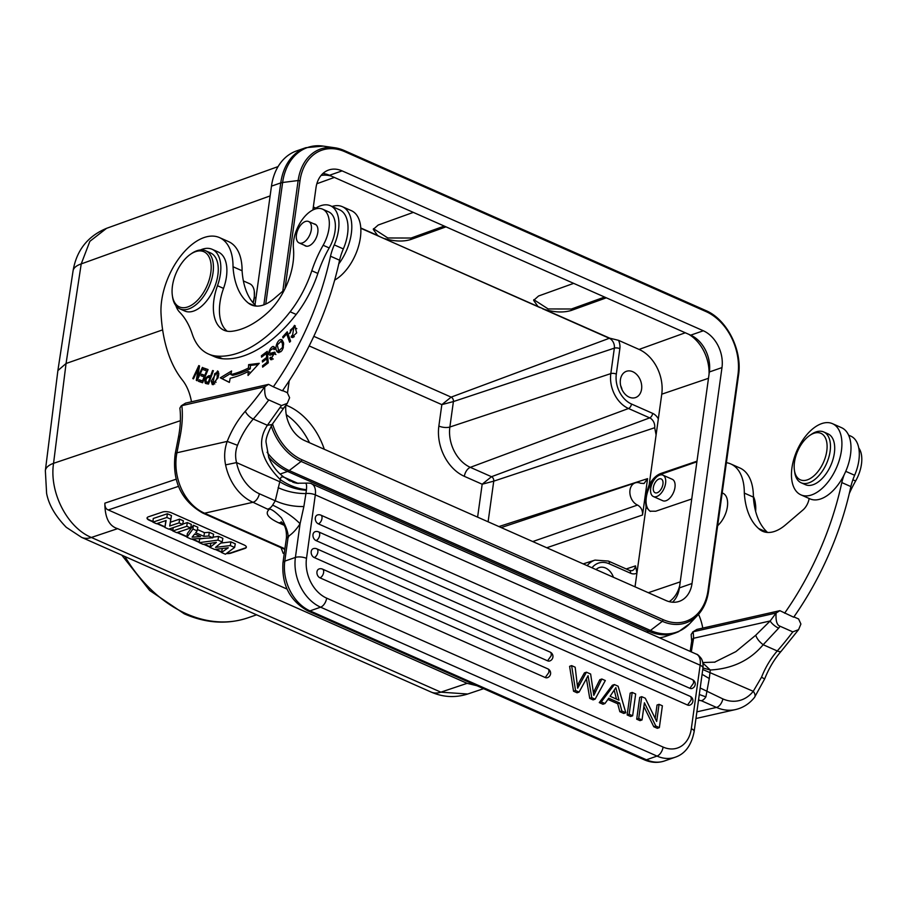 <?xml version="1.0" encoding="UTF-8"?>
<svg xmlns="http://www.w3.org/2000/svg" width="907" height="907" viewBox="0 0 907 907"><rect width="100%" height="100%" fill="white"/><g stroke="black" fill="none" stroke-linecap="round" stroke-linejoin="round"><path stroke-width="1.36" d="M753.388 496.424A31.779 17.584 113.9 0 1 755.282 502.875A31.779 17.584 113.9 0 1 755.429 510.596M849.315 493.487A79.442 43.967 113.9 0 1 855.618 481.005A27.811 15.385 -66.1 0 0 858.736 447.922M714.478 662.246L735.883 651.623L755.746 635.217C756.835 638.619 759.318 641.782 763.172 644.73L777.276 650.965A216.886 120.03 -66.1 0 0 792.797 631.873L780.088 626.249C776.936 625.263 775.61 620.864 776.097 613.053L779.85 610.66L793.693 617.202A206.558 114.316 -66.1 0 0 850.868 486.583A39.727 21.983 113.9 0 1 854.632 475.268A34.954 19.342 -66.1 0 0 850.8 436.131L848.578 435.145M767.583 532.454A89.215 49.375 113.9 0 1 753.388 497.115A55.61 30.781 -66.1 0 0 739.863 467.978L730.781 463.953A55.61 30.781 113.9 0 1 744.307 493.113A89.215 49.375 -66.1 0 0 758.615 528.532L767.469 532.443M793.908 616.896L798.602 618.971L800.904 624.039L798.579 629.651L792.797 631.873M696.871 629.424L693.118 631.782L776.029 613.041L779.782 610.683L696.871 629.424L692.574 632.088M702.778 628.086A87.389 48.366 -66.1 0 0 698.526 614.334M726.394 462.672A55.61 30.781 113.9 0 1 730.781 463.953M753.388 497.104L744.307 493.079M758.615 528.532A43.695 24.183 -66.1 0 0 762.685 531.298A43.695 24.183 -66.1 0 0 772.424 532.012A43.695 24.183 -66.1 0 0 785.519 524.881L803.035 509.904A11.916 6.598 -66.1 0 0 809.146 498.487M717.652 525.675A19.466 10.771 -66.1 0 0 727.119 508.294A19.466 10.771 -66.1 0 0 722.902 493.227L722.199 492.92M844.134 474.837A39.727 21.983 -66.1 0 0 841.798 482.558A206.558 114.316 113.9 0 1 784.612 613.189M841.798 482.558L850.868 486.583M665.432 484.202A11.723 6.485 113.9 0 1 653.403 496.56A11.723 6.485 113.9 0 1 650.852 487.501A11.723 6.485 113.9 0 1 662.881 475.132A11.723 6.485 113.9 0 1 665.432 484.202M653.403 496.56L662.779 500.721A11.723 6.485 -66.1 0 0 674.808 488.351A11.723 6.485 -66.1 0 0 672.268 479.281L662.881 475.132M254.992 304.911L271.476 186.139A57.991 42.901 -109.2 0 1 296.578 150.913L305.874 147.682A57.991 42.901 -109.2 0 0 280.762 182.908L282.621 182.488A57.606 42.618 -109.2 0 1 323.187 146.095L305.874 147.682M298.086 483.431L284.016 477.207M675.386 632.995A57.991 42.901 -109.2 0 1 675.262 633.041L665.976 636.272A57.991 42.901 -109.2 0 1 659.446 637.802M287.496 393.071L289.208 380.781M312.915 209.959L315.976 187.874A29.398 21.745 -109.2 0 1 328.697 170.017A29.398 21.745 -109.2 0 1 342.098 170.879L703.322 330.772A29.398 21.745 -109.2 0 1 721.983 367.584L692.018 583.507A29.398 21.745 -109.2 0 1 679.298 601.352A29.398 21.745 -109.2 0 1 665.897 600.491L304.673 440.598A29.398 21.745 -109.2 0 1 285.841 405.293M709.365 371.972L709.036 374.33A36.393 26.915 70.8 0 0 688.742 334.298L690.703 335.159A29.398 21.745 -109.2 0 1 709.365 371.972L721.983 367.584M669.207 601.647A36.393 26.915 70.8 0 0 679.728 585.537L679.4 587.895A29.398 21.745 -109.2 0 1 672.518 602.203M322.858 173.554A29.398 21.745 -109.2 0 1 329.479 175.278L331.44 176.139A36.393 26.915 70.8 0 0 321.055 175.47M679.728 585.537L709.036 374.33M688.742 334.298L331.44 176.139M176.094 479.225L104.872 503.158C104.849 517.625 109.101 526.117 117.627 528.645L91.369 537.466C67.163 527.534 49.103 492.104 53.558 463.307L66.064 363.492L57.889 370.566L73.07 270.853C76.528 250.366 87.696 236.183 106.573 228.326L89.85 241.341L81.222 263.903L270.116 195.912M476.98 685.749L467.116 683.334L117.627 528.645M431.131 692.064A35.747 19.784 -66.1 0 0 440.87 692.166L91.369 537.466A35.747 19.784 113.9 0 1 81.63 537.375L431.131 692.064C443.104 697.302 455.303 697.948 467.706 694.014L440.87 692.166L467.116 683.334M650.523 511.423A20.657 11.428 113.9 0 1 646.317 497.387A20.657 11.428 113.9 0 1 653.879 480.166M659.355 475.234A20.657 11.428 113.9 0 1 662.065 473.908L696.893 461.788M691.735 498.986L655.716 511.231L649.922 511.185L646.09 507.115L645.058 496.821L649.174 484.826C652.575 478.851 656.498 475.053 660.965 473.42L696.984 461.187M635.025 586.829L636.929 573.077L635.512 565.877L626.215 568.961M373.299 229.324L378.208 225.027L413.32 212.385M373.287 229.414L377.55 235.412L379.625 236.602L609.663 338.152L618.529 340.329L639.061 349.422A35.747 26.45 -109.2 0 1 661.759 394.182L658.335 418.853A11.848 8.764 70.8 0 0 652.666 413.377L631.487 404.012A23.899 17.686 -109.2 0 1 616.318 374.069L619.855 348.628A3.968 1.519 -172.1 0 0 614.345 348.152A7.88 5.827 70.8 0 0 609.345 338.288L542.59 308.743M313.323 206.977L315.885 208.111M360.771 227.986L377.55 235.412M373.469 228.689L387.811 237.974L411.086 238.031L444.271 226.081M445.995 226.852L410.882 239.482C403.502 241.784 394.851 241.511 384.942 238.677M537.896 306.385L533.633 300.387L538.554 295.999L573.666 283.358M533.815 299.673L548.157 308.947L571.433 309.004L604.618 297.054M606.341 297.825L571.229 310.466C563.814 312.7 555.175 312.439 545.277 309.65M658.335 418.853L649.174 484.826M498.895 526.57L647.575 478.647L642.53 514.995L546.762 547.76M613.449 577.283A13.9 10.283 70.8 0 0 599.187 567.589A13.9 10.283 70.8 0 0 596.092 569.596M324.298 449.294A63.161 46.722 70.8 0 0 285.966 405.112M620.411 379.738A13.9 10.283 70.8 0 0 624.515 393.525A13.9 10.283 70.8 0 0 635.569 397.561A13.9 10.283 70.8 0 0 641.589 389.114A13.9 10.283 70.8 0 0 637.474 375.339A13.9 10.283 70.8 0 0 626.431 371.303A13.9 10.283 70.8 0 0 620.411 379.738M652.666 413.377A3.968 2.199 -66.1 0 1 649.684 417.878L628.506 408.501L470.314 467.343L491.492 476.708A3.549 2.619 -109.2 0 1 493.748 481.152L482.173 484.225L491.492 476.708L649.684 417.878A7.88 5.827 70.8 0 1 653.63 421.857A7.88 5.827 70.8 0 1 654.684 427.741L656.101 434.941M313.822 336.338L451.153 397.13A3.549 2.619 -109.2 0 1 453.409 401.563L441.834 404.635L451.153 397.13L609.663 338.152M642.53 514.995C642.791 510.437 641.124 507.126 637.519 505.063A11.916 8.821 -109.2 0 1 629.98 490.154A11.916 8.821 -109.2 0 1 635.217 482.887A11.916 8.821 -109.2 0 1 640.546 483.25L644.038 483.51L647.575 478.647M637.519 505.063L532.738 541.558M620.683 385.702A13.9 10.283 -109.2 0 1 622.123 389.84M286.261 414.703A63.161 46.722 -109.2 0 1 309.514 442.741M57.889 370.566L45.35 470.62L46.608 493.397C48.785 504.791 55.35 516.094 66.29 527.318L81.63 537.375M253.189 302.961L254.357 297.95L256.035 297.36M254.357 297.95L254.277 291.136A19.466 10.771 113.9 0 1 253.949 298.8A19.466 10.771 113.9 0 1 252.94 302.666M73.07 270.853A35.747 13.616 8.7 0 1 81.222 263.903L66.064 363.492L162.636 329.876M243.393 280.943L249.72 283.744A19.466 10.771 113.9 0 1 254.277 291.136M273.336 386.801L282.417 390.815A206.558 114.316 -66.1 0 0 339.581 260.218A39.727 21.983 113.9 0 1 343.334 248.915A34.954 19.342 -66.1 0 0 339.513 209.766L330.431 205.753A34.954 19.342 113.9 0 1 335.635 210.367A34.954 19.342 113.9 0 1 334.264 244.89A39.727 21.983 -66.1 0 0 330.499 256.205A206.558 114.316 113.9 0 1 273.336 386.801L268.563 384.353L264.81 386.745C264.322 394.545 265.649 398.944 268.801 399.942L281.51 405.565L287.292 403.343L289.616 397.72L287.315 392.663L282.599 390.566M256.239 306.09A89.215 49.375 113.9 0 1 242.09 270.762A55.61 30.781 -66.1 0 0 228.564 241.613L219.494 237.6A55.61 30.781 113.9 0 1 233.02 266.737A89.215 49.375 -66.1 0 0 248.371 303.097A43.695 24.183 -66.1 0 0 251.386 304.933A43.695 24.183 -66.1 0 0 261.125 305.659A43.695 24.183 -66.1 0 0 274.231 298.516L284.458 289.775M191.49 401.778A87.389 48.366 -66.1 0 0 182.42 380.09A182.726 101.119 113.9 0 1 161.027 313.595A55.61 30.781 113.9 0 1 207.091 236.682A55.61 30.781 113.9 0 1 219.494 237.6M227.192 331.202A43.695 24.183 113.9 0 1 223.53 288.403A35.747 19.784 -66.1 0 0 218.19 251.976L212.147 249.3A35.747 19.784 113.9 0 1 217.476 285.716A43.695 24.183 -66.1 0 0 223.995 330.239A43.695 24.183 -66.1 0 0 231.636 331.316A96.607 53.468 -66.1 0 0 236.716 330.431A96.607 53.468 -66.1 0 0 267.554 312.722A51.642 28.582 -66.1 0 0 293.437 248.439A27.811 15.385 113.9 0 1 316.248 208.735A27.811 15.385 113.9 0 1 322.575 209.166A27.811 15.385 113.9 0 1 323.141 245.264A79.442 43.967 -66.1 0 0 311.804 270.762A79.442 43.967 113.9 0 1 290.138 311.77A122.819 67.968 113.9 0 1 232.067 354.807A122.819 67.968 113.9 0 1 216.501 356.066A79.442 43.967 113.9 0 1 208.497 354.025A79.442 43.967 113.9 0 1 192.216 333.969A119.168 65.95 -66.1 0 0 179.643 312.178A35.747 19.784 113.9 0 1 175.856 305.58M208.497 354.025L214.551 356.7A79.442 43.967 -66.1 0 0 222.555 358.741A122.819 67.968 -66.1 0 0 238.122 357.483A122.819 67.968 -66.1 0 0 296.192 314.446A79.442 43.967 -66.1 0 0 317.858 273.438A79.442 43.967 113.9 0 1 329.196 247.94A27.811 15.385 -66.1 0 0 328.617 211.841L322.575 209.166M293.687 253.62A34.954 19.342 113.9 0 1 293.63 251.239M313.845 209.528A34.954 19.342 113.9 0 1 322.643 205.175A34.954 19.342 113.9 0 1 330.431 205.753M248.246 371.519L248.03 375.475L259.243 363.322L248.643 364.637L248.45 368.015A133.862 74.079 113.9 0 1 230.9 374.546L231.591 370.974L220.276 377.811L229.369 382.414L230.185 378.242A137.841 76.279 -66.1 0 0 248.246 371.519L250.071 372.323L250.015 373.321M262.645 367.131L268.279 362.845L267.236 351.349L261.42 355.771L261.545 357.131L266.329 353.492L266.681 357.403L262.372 360.68L262.486 362.029L266.805 358.753L267.123 362.278L262.52 365.782L262.645 367.131M290.591 341.111L287.247 331.769L282.678 336.894L283.075 337.994L286.68 333.957L289.628 342.2L290.591 341.111M289.344 333.583L290.421 332.699L290.387 330.159L293.947 326.883L292.462 335.896L291.907 335.511L291.102 336.928L291.793 337.404L296.691 332.835L294.526 325.375L289.344 333.583M206.229 383.604L208.497 384.069L213.372 370.702L212.578 370.544L210.594 375.974L209.052 375.657C205.47 377.414 204.245 379.954 205.356 383.287L205.866 383.514M218.065 377.777L218.757 374.398L217.646 370.918L211.218 381.189L212.306 384.613L218.065 377.777M282.372 340.318C279.231 336.418 273.166 347.959 277.417 351.995C281.703 352.823 283.721 349.626 283.449 342.415L281.692 339.83M278.834 352.619L278.075 352.46M272.69 354.138L270.91 353.356C269.549 353.413 269.368 352.37 270.377 350.227L273.302 348.413L274.05 349.614L274.991 348.651L274.243 347.064C271.771 343.81 265.672 355.839 270.547 355.091L274.107 353.753L271.442 358.22L270.774 357.165L269.81 358.118L270.796 359.728L274.651 352.154L270.207 353.367L272.554 354.195M269.651 355.034L270.547 355.091M202.612 382.754L208.066 369.546L203.792 368.061L203.145 369.614L206.66 370.838L204.801 375.339L201.637 374.24L200.991 375.781L204.166 376.881L202.499 380.929L199.109 379.761L198.463 381.314L202.612 382.754M197.647 377.584L199.54 365.94L198.814 365.566L192.794 378.525L193.474 378.877L198.202 368.707L196.309 380.339L197.034 380.713L203.055 367.754L202.374 367.403L197.647 377.584L198.35 377.902M268.801 399.942A216.886 120.03 113.9 0 1 253.28 419.034A7.948 3.277 -138.6 0 1 245.332 411.211A208.939 115.631 113.9 0 0 264.742 386.733L268.495 384.375L185.584 403.116L181.287 405.78L264.81 386.745M287.292 403.343L283.959 407.776A7.948 2.619 37.3 0 1 280.059 407.481L267.384 425.281C256.545 441.868 260.876 460.008 280.376 479.701L279.775 481.73C288.211 486.923 297.065 489.769 306.373 490.245L306.43 489.712C297.258 488.669 288.573 485.336 280.376 479.701C280.512 475.801 283.279 475.971 288.664 480.234L296.578 483.216L305.274 483.159L296.668 483.227M185.584 403.116L181.831 405.474A83.421 46.166 -66.1 0 1 182.33 416.415A83.421 46.166 -66.1 0 1 180.164 436.199L176.922 452.774L227.215 441.403C224.483 449.056 223.95 456.879 225.594 464.883L236.546 462.593C235.06 456.572 235.378 450.813 237.521 445.303L227.215 441.403A61.177 33.854 -66.1 0 1 245.332 411.211M180.164 436.199A7.948 2.517 -168.9 0 0 178.418 437.355C180.482 426.596 180.969 416.857 179.881 408.116L181.275 405.792M305.205 483.182C306.441 483.136 306.849 485.313 306.43 489.712M289.288 480.574A7.948 4.206 118.4 0 1 289.367 480.619L288.664 480.234M289.367 480.619L283.335 476.685C276.998 471.901 272.157 465.574 268.801 457.695L266.148 442.809C265.4 439.85 267.384 433.75 272.111 424.521L267.384 425.281L253.28 419.034A53.23 29.455 -66.1 0 0 237.521 445.303M259.368 493.759A39.727 30.6 -102.7 0 1 236.546 462.593L279.775 481.73L275.275 500.789C284.186 504.791 293.721 506.707 303.868 506.548L300.07 523.747C293.324 516.843 284.186 510.63 272.644 505.108L275.275 500.789L259.368 493.759A7.948 4.399 113.9 0 1 252.985 502.274L204.563 513.215A7.948 4.399 113.9 0 1 202.794 513.079L284.832 549.393M278.12 487.683C287.156 491.685 296.43 493.635 305.931 493.555L306.373 490.245M776.097 613.053L776.029 613.041A208.939 115.631 113.9 0 1 770.179 620.966L693.583 638.279A7.948 4.342 -1.8 0 0 691.69 641.215L691.168 634.424L693.118 631.782A83.421 46.166 -66.1 0 1 693.583 638.279L691.304 651.906M755.746 635.217L770.179 620.966A7.948 2.619 37.3 0 0 778.648 628.166L763.172 644.73C750.112 660.319 732.482 668.742 710.306 670.001L702.948 663.176M696.882 711.848L716.473 707.426A47.663 36.722 -102.7 0 0 735.656 709.546C743.173 707.755 749.465 703.696 754.533 697.358A7.948 4.308 -141.6 0 0 753.252 691.304L761.517 677.246L764.658 678.924C768.932 668.187 774.499 658.901 781.335 651.079L798.579 629.651M699.286 694.513L705.884 696.871L709.274 678.527L710.306 670.001L702.97 667.983A7.948 3.038 -172.1 0 0 700.136 665.205L315.307 494.871A7.948 3.038 -172.1 0 0 305.931 493.555L303.868 506.548M700.193 687.994L722.856 698.912A39.727 30.6 -102.7 0 0 753.252 691.304L702.755 669.513M709.274 678.527L702.086 674.309M283.993 525.187L278.574 522.783C268.143 517.874 264.912 513.532 268.88 509.768L252.985 502.274A47.663 36.722 -102.7 0 1 225.594 464.883M722.856 698.912A7.948 4.399 -66.1 0 1 716.473 707.426L701.349 700.726L698.492 700.249M289.095 535.833A31.779 17.584 -66.1 0 0 300.07 523.747L295.399 557.442L284.798 561.127A39.727 29.387 70.8 0 0 310.001 610.876A7.948 4.399 113.9 0 1 307.802 610.865C289.832 600.763 281.567 584.709 282.973 562.714L286.431 537.874L288.029 537.806L289.095 535.833C285.081 538.066 292.825 539.109 281.499 517.954C268.857 505.188 268.279 510.165 268.88 509.768M617.701 703.753L619.719 703.05L608.767 698.209L604.969 703.537L602.951 704.24L599.266 702.608L612.35 685.25L614.379 684.547L618.109 686.202L625.807 712.755L623.789 713.458L619.844 711.712L617.701 703.753L607.894 699.422M586.444 678.833L589.743 698.39L593.087 699.875L595.105 699.172L591.761 697.687L588.076 675.704L579.085 692.086L577.067 692.789L573.53 691.213L569.607 666.328L571.625 665.625L575.174 667.201L577.668 688.209L586.444 672.189L584.425 672.892L577.419 685.352M586.444 672.189L590.627 674.037L593.813 695.363L601.829 679.003L599.81 679.706L593.597 692.222M627.145 714.954L630.172 693.141L632.19 692.438L629.163 714.251L627.145 714.954L630.614 716.485L632.644 715.782L635.66 693.968L632.19 692.438M548.826 672.484L548.882 672.121A4.762 2.642 -66.1 0 0 547.783 668.822A4.762 4.762 0 0 1 547.42 677.676A4.762 3.526 -109.2 0 1 545.254 677.54L319.99 577.838A4.762 3.526 -109.2 0 1 316.951 573.235A4.762 3.526 -109.2 0 1 319.026 568.972A4.762 4.762 0 0 1 322.529 569.12A4.762 2.642 113.9 0 1 323.629 572.419A4.762 2.642 113.9 0 1 323.561 572.805A4.762 2.642 113.9 0 1 319.99 577.838M551.15 655.761L551.207 655.41A4.762 2.642 -66.1 0 0 550.107 652.099A4.762 4.762 0 0 1 549.744 660.965A4.762 3.526 -109.2 0 1 547.567 660.818L314.23 557.544A4.762 3.526 -109.2 0 1 311.192 552.941A4.762 3.526 -109.2 0 1 313.278 548.678A4.762 4.762 0 0 1 316.77 548.814A4.762 2.642 113.9 0 1 317.869 552.125A4.762 2.642 113.9 0 1 317.801 552.51A4.762 2.642 113.9 0 1 314.23 557.544M691.123 699.977L691.179 699.614A4.762 2.642 -66.1 0 0 690.08 696.304A4.762 4.762 0 0 1 689.717 705.17A4.762 3.526 -109.2 0 1 687.54 705.034L316.033 540.583A4.762 3.526 -109.2 0 1 312.983 535.992A4.762 3.526 -109.2 0 1 315.069 531.717A4.762 4.762 0 0 1 318.561 531.865A4.762 2.642 113.9 0 1 319.661 535.164A4.762 2.642 113.9 0 1 319.604 535.549A4.762 2.642 113.9 0 1 316.033 540.583M693.436 683.254L693.504 682.892A4.762 2.642 -66.1 0 0 692.404 679.592A4.762 4.762 0 0 1 692.041 688.447A4.762 3.526 -109.2 0 1 689.864 688.311L318.346 523.861A4.762 3.526 -109.2 0 1 315.307 519.269A4.762 3.526 -109.2 0 1 317.382 514.995A4.762 4.762 0 0 1 320.885 515.142A4.762 2.642 113.9 0 1 321.985 518.453A4.762 2.642 113.9 0 1 321.917 518.827A4.762 2.642 113.9 0 1 318.346 523.861M655.183 718.401L657.042 705.034L659.06 704.331L662.382 705.805L659.355 727.607L657.337 728.31L653.777 726.734L643.891 706.564M636.691 719.172L639.718 697.37L641.737 696.667L638.709 718.469L636.691 719.172L640.013 720.646L642.031 719.943L644.412 702.8L655.795 726.031L653.777 726.734M698.651 699.07L699.195 700.238M604.969 703.537L601.284 701.905L599.266 702.608M601.284 701.905L614.379 684.547M625.807 712.755L621.862 711.009L619.844 711.712M621.862 711.009L619.719 703.05M610.094 696.293L615.842 687.631L618.971 700.227L610.094 696.293M614.288 690.544L616.477 699.127M595.105 699.172L605.32 680.545L601.829 679.003M571.625 665.625L575.548 690.51L579.085 692.086M591.761 697.687L589.743 698.39M575.548 690.51L573.53 691.213M632.644 715.782L629.163 714.251M642.031 719.943L638.709 718.469M641.737 696.667L645.296 698.243L656.679 721.45L659.06 704.331M659.355 727.607L655.795 726.031M242.09 270.762L233.02 266.737M200.47 249.969A35.747 19.784 113.9 0 1 204.018 248.745A35.747 19.784 113.9 0 1 212.147 249.3M313.879 223.836A11.916 6.598 113.9 0 1 315.058 224.142A11.916 6.598 113.9 0 1 317.099 235.503A11.916 6.598 113.9 0 1 308.119 246.114A11.916 6.598 113.9 0 1 305.41 245.933A11.916 6.598 113.9 0 1 304.389 245.264M172.341 295.444L172.534 296.827A31.779 17.584 -66.1 0 0 179.971 308.902L184.813 311.044A31.779 17.584 -66.1 0 0 217.442 277.519A31.779 17.584 -66.1 0 0 210.537 252.928L205.696 250.785A31.779 17.584 -66.1 0 0 191.762 253.393L190.606 254.187A30.192 16.711 -66.1 0 0 172.852 283.551A30.192 16.711 -66.1 0 0 172.341 295.444A30.192 16.711 -66.1 0 0 190.504 305.738A30.192 16.711 -66.1 0 0 210.401 275.059A30.192 16.711 -66.1 0 0 190.606 254.187M304.707 241.67A11.723 6.485 113.9 0 1 299.14 242.94A11.723 6.485 113.9 0 1 296.589 233.893A11.723 6.485 113.9 0 1 303.051 222.782A11.723 6.485 113.9 0 1 308.618 221.512A11.723 6.485 113.9 0 1 311.169 230.559A11.723 6.485 113.9 0 1 304.707 241.67M179.971 308.902A31.779 17.584 -66.1 0 0 212.601 275.377A31.779 17.584 -66.1 0 0 205.696 250.785M339.581 260.218L330.499 256.205M229.392 382.3L220.276 377.811M222.09 378.616L231.172 373.128M248.45 368.015L250.264 368.82A133.862 74.079 -66.1 0 1 232.714 375.351L230.9 374.546M250.264 368.82L250.457 365.43L248.643 364.637M250.457 365.43L258.178 364.478M263.722 366.315L262.52 365.782M268.279 362.777L267.123 362.278M267.95 359.263L266.805 358.753M263.563 361.213L262.372 360.68M267.837 357.914L266.681 357.403M267.474 353.991L266.329 353.492M262.622 356.304L261.42 355.771M288.29 334.672L286.68 333.957M283.664 337.336L282.678 336.894M291.102 336.928L292.553 337.563M293.755 326.815L295.41 326.01M293.063 337.483L293.664 336.429M292.462 335.896L294.333 336.724M296.816 328.697L293.947 326.883M206.819 383.729L206.626 382.04M208.678 377.267L211.252 376.541M211.331 376.303L210.594 375.974M213.315 370.861L212.578 370.544M207.85 382.55L208.927 382.901M208.281 382.323L206.036 381.745C205.787 378.355 207.113 376.961 210.016 377.55L208.281 382.323L209.018 382.652M208.043 382.663L206.036 381.745M210.764 377.879L210.016 377.55M213.383 384.67L213.02 383.139M217.09 372.437L218.406 371.677M214.71 373.65L217.045 372.414L217.215 377.697L215.22 381.994L212.964 383.117L214.71 373.65M279.061 352.608L278.075 350.419M280.875 341.236L282.519 340.488M283.494 342.597L281.057 341.304L282.417 343.413L282.496 347.438L278.732 350.964L277.259 344.955L281.057 341.304M278.732 350.964L280.728 351.825M272.735 354.161L275.331 352.982M269.81 358.118L272.066 358.492M271.873 359.716L271.624 358.923M270.774 355.022L270.558 353.526M273.222 348.379L274.628 347.574M200.345 381.972L200.923 380.555L199.109 379.761M200.923 380.555L203.191 381.348M203.225 381.257L202.499 380.929M205.016 370.271L205.606 368.866L207.998 369.693M202.873 376.439L203.451 375.033L205.504 375.747M206.66 370.838L207.397 371.167M205.606 368.866L203.792 368.061M204.801 375.339L205.538 375.657M201.637 374.24L203.451 375.033M204.166 376.881L204.903 377.21M197.057 380.668L196.309 380.339M199.03 369.07L198.202 368.707M193.497 378.843L192.794 378.525M332.053 206.467A38.933 21.541 113.9 0 1 333.651 206.036A38.933 21.541 113.9 0 1 342.324 206.671A38.933 21.541 113.9 0 1 338.764 263.914M334.672 280.104A38.933 21.541 -66.1 0 0 359.285 243.439A38.933 21.541 -66.1 0 0 351.406 210.685L342.324 206.671M287.031 589.074L108.273 509.949C105.938 509.144 104.804 506.877 104.872 503.158M281.011 547.703L283.154 553.202M226.399 553.519A6.36 2.392 -171.8 0 0 230.786 553.191L244.901 548.452A6.36 2.392 -171.8 0 0 246.353 547.216A6.36 2.392 -171.8 0 0 244.085 544.96L171.48 512.818A6.36 2.392 -171.8 0 0 162.602 512.024L148.499 516.775A6.36 2.392 -171.8 0 0 147.047 517.999A6.36 2.392 -171.8 0 0 149.304 520.267L152.954 521.888M156.854 523.611L164.938 527.182M169.076 529.019L172.863 530.697M177.058 532.556L187.012 536.955M191.717 539.041L199.268 542.375M203.587 544.291L209.936 547.102M215.084 549.381L221.501 552.227M246.353 547.034A6.36 2.392 8.2 0 1 244.947 548.089L230.843 552.828A6.36 2.392 8.2 0 1 226.852 553.179M147.093 517.829A6.36 2.392 8.2 0 0 149.36 519.904L152.988 521.514M157.353 523.441L164.983 526.82M169.575 528.849L172.897 530.323M177.557 532.386L187.046 536.581M192.488 538.996L199.291 542.001M204.245 544.2L209.97 546.728M215.775 549.302L221.535 551.853M230.877 541.864L230.344 545.572L234.607 547.454L235.298 543.815L230.877 541.864L220.764 543.089M218.542 536.4L218.009 540.107L222.17 541.944L222.861 538.316L218.542 536.4L212.986 537.148M204.529 538.305L199.54 538.973L199.245 542.647L203.123 544.37L216.376 542.375L209.902 547.375L214.596 549.449L228.281 547.783L221.478 552.488L225.424 554.234L234.607 547.454M210.957 543.191L209.902 547.375M222.317 548.508L221.478 552.488M193.395 525.266L187.352 533.577L186.978 537.227L192.942 529.008L193.395 525.266L197.817 527.228L197.136 530.867L192.942 529.008M209.302 532.307L208.757 536.014L212.839 537.817L213.621 534.223L209.302 532.307L204.438 532.647L197.386 529.529M173.146 527.647L172.84 530.969L176.706 532.67L190.64 527.987L191.354 524.371L187.284 522.568L182.715 524.099M182.647 524.45L183.361 520.833L179.586 519.155L170.38 522.251L171.457 515.561L167.376 513.747L153.26 518.487L152.932 522.149L156.503 523.736L166.106 520.505L164.915 527.455L168.713 529.132L182.647 524.45L179.076 522.874L169.7 526.026L170.38 522.251M165.845 520.584L164.915 527.455M199.245 542.647L218.009 540.107M222.17 541.944L215.515 547.375L230.344 545.572M197.136 530.867L195.697 532.726L203.894 536.354L208.757 536.014M204.438 532.647L203.894 536.354M212.839 537.817L191.15 539.075L186.978 537.227M194.699 533.996L200.526 536.581L192.103 537.171L194.699 533.996M190.64 527.987L186.774 526.287L172.84 530.969M187.284 522.568L186.774 526.287M179.586 519.155L179.076 522.874M167.376 513.747L166.865 517.466L152.932 522.149M171.457 515.561L170.788 519.201L166.865 517.466M170.788 519.201L169.7 526.026M653.448 486.912A7.551 4.172 -66.1 0 0 655.092 492.75A7.551 4.172 -66.1 0 0 662.836 484.792A7.551 4.172 -66.1 0 0 661.192 478.953A7.551 4.172 -66.1 0 0 653.448 486.912M755.282 502.875L755.474 504.258A30.192 16.711 113.9 0 1 755.633 511.389M823.771 423.013A38.933 21.541 113.9 0 1 832.445 423.66A38.933 21.541 113.9 0 1 839.066 460.915A38.933 21.541 113.9 0 1 809.611 495.494A38.933 21.541 113.9 0 1 800.926 494.859A38.933 21.541 113.9 0 1 794.305 457.604A38.933 21.541 113.9 0 1 823.771 423.013M800.926 494.859L810.008 498.873A38.933 21.541 -66.1 0 0 818.681 499.508A38.933 21.541 -66.1 0 0 848.147 464.928A38.933 21.541 -66.1 0 0 841.515 427.673L832.445 423.66M801.198 482.807L805.427 484.678A27.811 15.385 -66.1 0 0 830.721 465.563A27.811 15.385 -66.1 0 0 827.944 433.829L823.703 431.959A27.811 15.385 113.9 0 1 826.492 463.681A27.811 15.385 113.9 0 1 801.198 482.807A27.811 15.385 113.9 0 1 794.691 472.241L794.396 470.166A25.419 14.07 113.9 0 1 797.797 450.813A25.419 14.07 113.9 0 1 809.781 435.417A25.419 14.07 113.9 0 1 825.302 437.73A25.419 14.07 113.9 0 1 823.465 462.343A25.419 14.07 113.9 0 1 806.493 480.12A25.419 14.07 113.9 0 1 794.396 470.166M809.781 435.417L811.516 434.238A27.811 15.385 113.9 0 1 823.703 431.959M855.618 481.005L852.875 479.792M845.743 471.345L854.632 475.268M271.476 186.139L280.762 182.908L263.846 304.854M280.184 474.032L287.61 471.447A57.991 42.901 -109.2 0 1 268.529 456.992M646.6 632.122L648.834 631.34L287.61 471.447L289.22 470.552A57.606 42.618 -109.2 0 1 267.089 452.264M708.458 591.33L708.004 590.582L708.458 591.33A51.892 38.389 -109.2 0 1 697.823 615.105L689.83 623.54A57.606 42.618 -109.2 0 0 689.83 623.528L678.493 631.737L675.262 633.041A57.991 42.901 -109.2 0 1 648.834 631.34L650.444 630.444L289.22 470.552L301.113 461.436A51.892 38.389 -109.2 0 1 271.227 425.916M265.751 304.072L282.621 182.488L298.142 180.527A51.892 38.389 -109.2 0 1 334.683 147.739L334.683 147.739A51.892 38.389 -109.2 0 1 344.252 150.528L334.683 147.739L323.187 146.095M689.83 623.54A57.606 42.618 -109.2 0 1 650.444 630.444L662.348 621.329L301.113 461.436L302.008 459.804A50.384 37.278 -109.2 0 1 272.519 423.898M344.501 150.641L705.612 310.455L344.388 150.573M282.78 291.204L298.142 180.527L299.99 180.799A50.384 37.278 -109.2 0 1 344.762 151.673L705.986 311.566A50.384 37.278 -109.2 0 1 737.969 374.659L708.004 590.582A50.384 37.278 -109.2 0 1 663.232 619.696L302.008 459.804M705.612 310.455C726.892 319.219 742.561 350.136 738.525 375.237L708.56 591.16C707.154 600.944 703.571 608.926 697.823 615.105A51.892 38.389 -109.2 0 1 662.348 621.329L663.232 619.696M738.423 375.407L737.969 374.659L738.423 375.407M705.487 310.421L705.986 311.566M344.252 150.528L344.762 151.673M285.025 288.607L299.99 180.799M692.018 583.507L679.4 587.895M703.322 330.772L690.703 335.159M342.098 170.879L329.479 175.278M144.916 214.517L233.133 182.772M180.391 420.689L53.558 463.307A35.747 13.741 -172.9 0 0 45.35 470.62M648.324 592.713L680.239 581.863M635.512 565.877A7.88 5.827 70.8 0 1 631.998 570.696L629.571 570.446A3.968 2.199 -66.1 0 1 630.49 573.201A11.848 8.764 70.8 0 0 636.929 573.077L646.09 507.115M334.354 177.432L316.849 183.736M411.086 238.031L410.882 239.482M571.433 309.004L571.229 310.466M639.061 349.422L685.295 332.767M708.48 378.298L661.759 394.182M660.965 473.42L662.065 473.908M630.49 573.201L609.311 563.825A23.899 17.686 -109.2 0 0 592.022 567.793M629.571 570.446L608.393 561.07A3.968 2.199 113.9 0 1 609.311 563.825M587.192 565.651A27.879 20.623 -109.2 0 1 595.015 560.107L583.19 563.882M477.604 517.149L482.173 484.225L464.35 476.334A40.146 29.704 70.8 0 1 438.863 426.063L441.834 404.635L309.174 345.918M379.625 236.602L360.793 228.269M315.625 208.281L313.289 207.25M539.96 307.575L382.244 237.77M619.855 348.628A11.848 8.764 70.8 0 0 618.529 340.329M654.684 427.741L493.748 481.152L488.102 521.797M631.487 404.012A3.968 2.199 113.9 0 1 628.506 408.501A27.879 20.623 -109.2 0 1 610.819 373.605L614.345 348.152L453.409 401.563L449.872 427.016A32.21 23.82 70.8 0 0 470.314 467.343A7.948 4.399 -66.1 0 0 464.35 476.334M438.863 426.063A7.948 3.038 -172.1 0 0 449.872 427.016L610.819 373.605A3.968 1.519 7.9 0 1 616.318 374.069M124.871 556.513A135.052 99.917 70.8 0 0 186.468 613.835A135.052 99.917 70.8 0 0 248.019 617.792C227.396 624.685 206.15 623.37 184.257 613.824L149.689 590.491L121.765 555.129M280.059 407.481A216.886 120.03 -66.1 0 0 281.51 405.565M178.418 437.355L175.176 453.931A7.948 2.517 11.1 0 1 176.922 452.774A47.663 36.722 77.3 0 0 204.563 513.215L284.911 548.78M305.274 483.159C309.004 482.989 311.124 483.216 311.645 483.85A15.884 8.798 113.9 0 1 315.307 494.871L306.498 558.361A7.948 3.038 7.9 0 0 295.399 557.442A39.727 29.387 -109.2 0 0 320.613 607.18L310.001 610.876L646.43 759.783A39.727 29.387 70.8 0 0 664.536 760.95C657.836 763.161 651.067 762.764 644.219 759.771A7.948 4.399 -66.1 0 0 646.43 759.783L657.031 756.087A7.948 4.399 -66.1 0 0 663.085 747.062A31.779 23.514 -109.2 0 0 691.327 728.695L700.136 665.205A15.884 8.798 -66.1 0 0 696.474 654.185C697.347 654.151 698.968 655.625 701.349 658.584C702.766 661.203 703.299 664.366 702.959 668.051L694.15 731.541C691.44 745.327 685.102 753.898 675.137 757.254A39.727 29.387 -109.2 0 1 657.031 756.087L320.613 607.18A7.948 4.399 113.9 0 0 326.667 598.155L663.085 747.062M289.435 480.653L290.217 481.061M292.712 482.15L294.911 482.841M780.088 626.249A216.886 120.03 113.9 0 1 778.648 628.166M761.517 677.246A53.23 29.455 113.9 0 1 777.276 650.965A7.948 3.277 41.4 0 0 781.335 651.079M268.109 508.963A7.948 4.399 -66.1 0 0 272.644 505.108M282.122 522.647L278.574 522.783M282.973 562.714A7.948 3.038 7.9 0 1 284.798 561.127L288.029 537.806M326.667 598.155A31.779 23.514 -109.2 0 1 306.498 558.361M691.327 728.695A7.948 3.038 7.9 0 1 694.15 731.541M705.884 696.871A7.948 4.399 113.9 0 1 705.272 697.766A7.948 4.399 113.9 0 1 701.349 700.726M577.419 685.397L579.403 684.706M595.774 691.191L593.756 691.894M545.254 677.54L548.814 672.529M547.567 660.818L551.139 655.806M687.54 705.034L691.111 700.023M689.864 688.311L693.436 683.3M254.776 305.931L248.371 303.097M329.196 247.94L323.141 245.264M311.804 270.762L317.858 273.438M296.192 314.446L290.138 311.77M222.555 358.741L216.501 356.066M217.476 285.716L223.53 288.403M343.334 248.915L334.264 244.89M209.052 375.657L210.866 376.462M212.181 381.62L211.218 381.189M217.215 377.697L217.986 378.038M215.22 381.994L216.025 382.346M282.417 343.413L283.732 344.002M282.496 347.438L283.335 347.812M274.186 353.492L272.372 352.687M178.452 486.367L108.273 509.949M106.516 228.349L278.075 166.593M467.649 694.036L483.59 688.674M608.393 561.07L595.015 560.107M635.217 482.887L501.197 527.591M256.59 614.81L248.019 617.792M283.959 407.776L272.1 424.521M175.176 453.931C171.956 480.993 181.162 500.721 202.794 513.079M715.022 662.133L702.834 662.529M754.533 697.358L764.658 678.924M735.656 709.546L695.952 718.514M286.431 537.874C286.929 524.597 281.601 522.829 281.17 521.752M311.645 483.85L696.474 654.185M644.219 759.771L307.802 610.865M664.536 760.95L675.137 757.254M691.69 641.215L690.182 651.407M322.529 569.12L547.783 668.822M316.77 548.814L550.107 652.099M318.561 531.865L690.08 696.304M320.885 515.142L692.404 679.592M296.578 483.216L292.7 482.15M299.14 242.94L306.589 246.239M308.618 221.512L316.067 224.811M217.045 372.414L218.859 373.219M212.964 383.117L214.778 383.922M273.256 359.013L271.442 358.22M275.921 354.558L274.107 353.753M273.302 348.413L275.116 349.218M284.22 553.723L283.007 553.123"/></g></svg>
